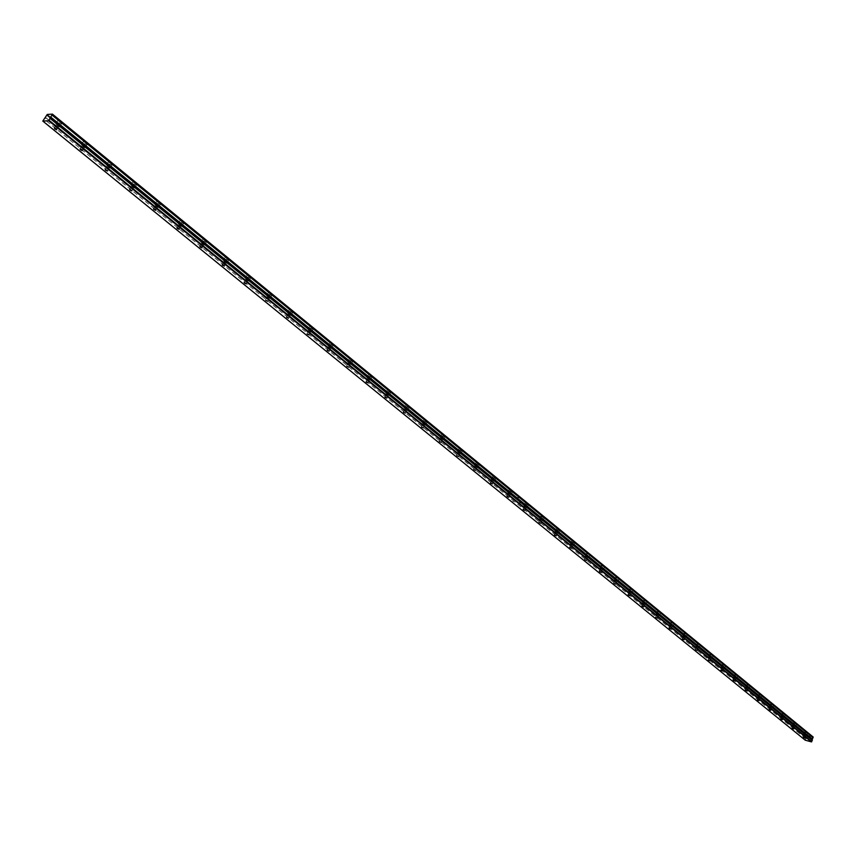 <?xml version="1.0" encoding="UTF-8"?>
<svg xmlns="http://www.w3.org/2000/svg" width="856" height="856" viewBox="0 0 856 856"><rect width="100%" height="100%" fill="white"/><g stroke="black" fill="none" stroke-linecap="round" stroke-linejoin="round"><path stroke-width="0.64" stroke-dasharray="4.28 3.21" d="M804.49 734.908L806.149 735.561L804.49 734.908M56.913 125.425L58.775 126.314L58.401 125.34L56.55 124.462L56.913 125.425M82.529 146.312L84.38 147.189L84.027 146.258L82.176 145.381L82.529 146.312M107.546 166.706L109.397 167.573L109.065 166.674L107.214 165.807L107.546 166.706M131.995 186.64L133.836 187.496L133.515 186.629L131.674 185.773L131.995 186.64M155.878 206.103L157.718 206.959L157.408 206.125L155.567 205.269L155.878 206.103M179.225 225.139L181.055 225.984L180.766 225.171L178.925 224.336L179.225 225.139M202.048 243.746L203.878 244.581L203.6 243.799L201.759 242.976L202.048 243.746M224.368 261.947L226.198 262.771L224.101 261.198L224.368 261.947M246.196 279.752L248.026 280.565L247.769 279.837L245.94 279.024L246.196 279.752M267.564 297.16L269.383 297.974L267.564 297.16M288.472 314.205L290.291 315.008L288.472 314.205M308.941 330.898L310.749 331.689L308.941 330.898M328.971 347.236L330.78 348.018L328.971 347.236M348.595 363.233L350.404 364.014L348.595 363.233M367.823 378.898L369.621 379.679L367.823 378.898M386.655 394.252L388.453 395.023L386.655 394.252M405.113 409.307L406.9 410.067L405.113 409.307M423.196 424.052L424.983 424.811L423.196 424.052M440.926 438.507L442.713 439.256L440.926 438.507M458.313 452.685L460.1 453.423L458.313 452.685M475.369 466.584L477.145 467.323L475.369 466.584M492.093 480.216L493.869 480.954L492.093 480.216M508.507 493.602L510.272 494.329L508.507 493.602M524.6 506.72L526.376 507.448L524.6 506.72M540.404 519.613L542.169 520.33L540.404 519.613M555.918 532.25L557.673 532.967L555.918 532.25M571.145 544.673L572.899 545.379L571.145 544.673M586.103 556.86L587.847 557.566L586.103 556.86M600.794 568.833L602.528 569.54L600.794 568.833M615.218 580.593L616.951 581.299L615.218 580.593M629.385 592.149L631.118 592.844L629.385 592.149M643.316 603.501L645.039 604.197L643.316 603.501M656.991 614.662L658.724 615.346L656.991 614.662M670.441 625.629L672.163 626.314L670.441 625.629M683.666 636.404L685.378 637.089L683.666 636.404M696.666 646.997L698.368 647.682L696.666 646.997M709.442 657.419L711.143 658.093L709.442 657.419M722.015 667.669L723.716 668.343L722.015 667.669M734.373 677.749L736.074 678.412L734.373 677.749M746.539 687.668L748.23 688.331L746.539 687.668M758.502 697.415L760.182 698.079L758.502 697.415M770.272 707.013L771.952 707.677L770.272 707.013M781.86 716.461L783.529 717.114L781.86 716.461M793.266 725.76L794.924 726.412L793.266 725.76M46.609 115.271L807.304 736.064L807.369 736.941L806.641 737.605L45.304 117.4M796.38 724.037L793.523 722.924L796.38 724.037M795.385 726.327L792.528 725.203L795.385 726.327M784.995 714.717L782.127 713.594L784.995 714.717M783.989 717.028L781.121 715.894L783.989 717.028M773.428 705.258L770.55 704.124L773.428 705.258M772.412 707.57L769.533 706.446L772.412 707.57M761.669 695.639L758.791 694.505L761.669 695.639M760.642 697.972L757.753 696.838L760.642 697.972M749.728 685.859L746.828 684.725L749.728 685.859M748.679 688.213L745.79 687.068L748.679 688.213M737.583 675.919L734.683 674.774L737.583 675.919M736.524 678.284L733.613 677.139L736.524 678.284M725.235 665.818L722.325 664.673L725.235 665.818M724.165 668.204L721.255 667.049L724.165 668.204M712.684 655.546L709.763 654.391L712.684 655.546M711.593 657.943L708.672 656.787L711.593 657.943M699.919 645.103L696.987 643.947L699.919 645.103M698.817 647.521L695.885 646.355L698.817 647.521M686.94 634.489L683.998 633.322L686.94 634.489M685.827 636.918L682.885 635.751L685.827 636.918M673.736 623.682L670.794 622.505L673.736 623.682M672.602 626.132L669.66 624.955L672.602 626.132M660.308 612.693L657.355 611.516L660.308 612.693M659.163 615.154L656.21 613.977L659.163 615.154M646.644 601.511L643.68 600.323L646.644 601.511M645.478 603.994L642.514 602.806L645.478 603.994M632.734 590.126L629.759 588.939L632.734 590.126M631.557 592.63L628.582 591.432L631.557 592.63M618.578 578.549L615.603 577.351L618.578 578.549M617.39 581.063L614.405 579.865L617.39 581.063M604.176 566.758L601.18 565.559L604.176 566.758M602.966 569.293L599.97 568.084L602.966 569.293M589.506 554.763L586.51 553.543L589.506 554.763M588.275 557.31L585.279 556.09L588.275 557.31M574.569 542.533L574.825 543.218L571.819 541.998L571.562 541.313L574.569 542.533M573.327 545.101L570.321 543.881L573.327 545.101M559.364 530.089L559.621 530.784L556.603 529.564L556.347 528.858L559.364 530.089M558.101 532.678L558.358 533.374L555.084 531.448L558.101 532.678M543.87 517.409L544.127 518.137L540.842 516.179L543.87 517.409M542.586 520.02L542.854 520.737L539.569 518.779L542.586 520.02M528.077 504.494L528.355 505.243L525.327 504.002L525.06 503.253L528.077 504.494M526.782 507.127L527.061 507.865L524.033 506.624L523.754 505.875L526.782 507.127M807.593 733.207L804.747 732.094L807.593 733.207M806.609 735.486L803.763 734.362L806.609 735.486M511.995 491.344L512.284 492.104L509.245 490.863L508.967 490.081L511.995 491.344M510.679 493.987L510.968 494.747L507.929 493.495L507.651 492.724L510.679 493.987M495.613 477.926L495.902 478.718L492.853 477.466L492.564 476.664L495.613 477.926M494.276 480.591L494.565 481.382L491.226 479.328L494.276 480.591M478.9 464.262L479.2 465.075L476.15 463.813L475.85 462.989L478.9 464.262M477.541 466.937L477.841 467.761L474.791 466.488L474.492 465.664L477.541 466.937M461.865 450.32L462.176 451.176L459.126 449.892L458.816 449.047L461.865 450.32M460.496 453.027L460.796 453.873L457.746 452.589L457.436 451.743L460.496 453.027M444.499 436.111L444.82 436.988L441.76 435.704L441.439 434.827L444.499 436.111M443.108 438.828L443.419 439.706L440.359 438.422L440.038 437.544L443.108 438.828M426.791 421.612L427.112 422.522L424.052 421.227L423.72 420.317L426.791 421.612M425.368 424.362L425.7 425.261L422.629 423.966L422.297 423.057L425.368 424.362M408.719 406.835L409.061 407.777L405.979 406.461L405.648 405.519L408.719 406.835M407.274 409.596L407.617 410.538L404.535 409.221L404.203 408.291L407.274 409.596M390.283 391.748L390.636 392.722L387.554 391.406L387.201 390.432L390.283 391.748M388.817 394.53L389.17 395.504L386.088 394.188L385.735 393.214L388.817 394.53M371.472 376.351L371.836 377.357L368.743 376.03L368.39 375.024L371.472 376.351M369.985 379.165L370.338 380.16L367.256 378.834L366.892 377.828L369.985 379.165M352.276 360.644L352.64 361.681L349.548 360.344L349.173 359.306L352.276 360.644M350.757 363.468L351.131 364.506L348.028 363.169L347.664 362.131L350.757 363.468M332.674 344.604L333.048 345.685L329.945 344.326L329.571 343.245L332.674 344.604M331.133 347.45L331.507 348.531L328.415 347.172L328.03 346.102L331.133 347.45M312.654 328.223L313.05 329.335L309.936 327.976L309.54 326.853L312.654 328.223M311.081 331.09L311.477 332.203L308.374 330.844L307.978 329.731L311.081 331.09M292.206 311.488L292.613 312.643L289.499 311.274L289.093 310.118L292.206 311.488M290.612 314.387L291.019 315.543L287.916 314.163L287.498 313.007L290.612 314.387M271.32 294.4L271.748 295.598L268.624 294.218L268.196 293.009L271.32 294.4M269.694 297.321L270.122 298.509L267.008 297.128L266.58 295.93L269.694 297.321M249.973 276.937L250.412 278.179L247.288 276.777L246.849 275.536L249.973 276.937M248.326 279.88L248.764 281.11L245.64 279.719L245.201 278.478L248.326 279.88M228.156 259.079L228.616 260.374L225.492 258.961L225.032 257.667L228.156 259.079M226.476 262.043L226.947 263.327L223.812 261.925L223.352 260.631L226.476 262.043M205.857 240.836L206.339 242.173L203.204 240.75L202.722 239.413L205.857 240.836M204.145 243.821L204.627 245.158L201.492 243.725L201.01 242.398L204.145 243.821M183.056 222.175L183.548 223.555L180.413 222.121L179.91 220.73L183.056 222.175M181.311 225.192L181.814 226.562L178.669 225.128L178.166 223.748L181.311 225.192M159.73 203.086L160.254 204.52L157.097 203.075L156.573 201.631L159.73 203.086M157.953 206.125L158.478 207.559L155.332 206.103L154.797 204.67L157.953 206.125M135.858 183.559L136.414 185.046L133.247 183.58L132.701 182.093L135.858 183.559M134.06 186.619L134.606 188.106L131.45 186.64L130.893 185.153L134.06 186.619M111.441 163.582L112.018 165.122L108.851 163.635L108.273 162.094L111.441 163.582M109.6 166.663L110.178 168.204L107.011 166.717L106.433 165.176L109.6 166.663M86.445 143.123L87.044 144.728L83.867 143.23L83.267 141.625L86.445 143.123M84.562 146.237L85.172 147.831L81.994 146.333L81.395 144.728L84.562 146.237M60.84 122.173L61.472 123.842L58.294 122.322L57.662 120.664L60.84 122.173M58.936 125.318L59.567 126.977L56.389 125.458L55.747 123.799L58.936 125.318M805.229 740.183L806.641 737.605M807.304 736.064L807.69 735.507L813.136 736.984M805.111 739.862L42.8 120.76M521.486 498.224L515.943 497.24L807.69 735.507M805.678 738.557L513.45 500.856L512.691 502.376M47.241 114.447L515.868 497.175L521.465 498.171M512.616 502.312L513.365 500.792L43.913 118.941M515.943 497.24L521.539 498.342M46.984 114.661L807.497 735.625M520.255 501.937L519.378 503.692M512.691 502.483L513.45 500.856M806.406 738.14L44.844 118.149M807.315 736.139L46.588 115.357M45.389 117.304L806.705 737.54M805.089 738.011L806.149 735.561M56.849 129.47L58.775 126.314M82.497 150.324L84.38 147.189M107.546 170.686L109.397 167.573M132.006 190.588L133.836 187.496M155.92 210.03L157.718 206.959M179.289 229.034L181.055 225.984M202.144 247.619L203.878 244.581M224.486 265.788L226.198 262.771M246.346 283.561L248.026 280.565M267.725 300.959L269.383 297.974M288.654 317.972L290.291 315.008M309.144 334.632L310.749 331.689M329.207 350.949L330.78 348.018M348.841 366.924L350.404 364.014M368.08 382.568L369.621 379.679M386.933 397.901L388.453 395.023M405.412 412.924L406.9 410.067M423.517 427.647L424.983 424.811M441.257 442.092L442.713 439.256M458.666 456.237L460.1 453.423M475.733 470.126L477.145 467.323M492.468 483.736L493.869 480.954M508.892 497.09L510.272 494.329M525.006 510.197L526.376 507.448M540.821 523.07L542.169 520.33M556.347 535.696L557.673 532.967M571.594 548.086L572.899 545.379M586.553 560.263L587.847 557.566M601.254 572.215L602.528 569.54M615.689 583.963L616.951 581.299M629.877 595.498L631.118 592.844M643.808 606.829L645.039 604.197M657.504 617.968L658.724 615.346M670.965 628.914L672.163 626.314M684.19 639.678L685.378 637.089M697.201 650.25L698.368 647.682M709.988 660.661L711.143 658.093M722.56 670.89L723.716 668.343M734.94 680.948L736.074 678.412M747.106 690.846L748.23 688.331M759.079 700.583L760.182 698.079M770.86 710.17L771.952 707.677M782.448 719.596L783.529 717.114M793.854 728.873L794.924 726.412M795.556 726.723L796.551 724.443M784.171 717.435L785.177 715.135M772.593 707.998L773.61 705.676M760.823 698.41L761.861 696.078M748.872 688.663L749.91 686.309M736.716 678.755L737.776 676.39M724.358 668.675L725.428 666.3M711.796 658.435L712.888 656.049M699.031 648.024L700.122 645.617M686.041 637.442L687.154 635.013M672.827 626.667L673.95 624.227M659.377 615.71L660.522 613.249M645.702 604.561L646.869 602.089M631.792 593.219L632.958 590.726M617.625 581.673L618.813 579.159M603.202 569.925L604.411 567.389M588.532 557.962L589.752 555.416M573.584 545.775L574.825 543.218M558.358 533.374L559.621 530.784M542.854 520.737L544.127 518.137M527.061 507.865L528.355 505.243M806.78 735.871L807.764 733.603M510.968 494.747L512.284 492.104M494.565 481.382L495.902 478.718M477.841 467.761L479.2 465.075M460.796 453.873L462.176 451.176M443.419 439.706L444.82 436.988M425.7 425.261L427.112 422.522M407.617 410.538L409.061 407.777M389.17 395.504L390.636 392.722M370.338 380.16L371.836 377.357M351.131 364.506L352.64 361.681M331.507 348.531L333.048 345.685M311.477 332.203L313.05 329.335M291.019 315.543L292.613 312.643M270.122 298.509L271.748 295.598M248.764 281.11L250.412 278.179M226.947 263.327L228.616 260.374M204.627 245.158L206.339 242.173M181.814 226.562L183.548 223.555M158.478 207.559L160.254 204.52M134.606 188.106L136.414 185.046M110.178 168.204L112.018 165.122M85.172 147.831L87.044 144.728M59.567 126.977L61.472 123.842M803.292 737.209L804.383 734.683M54.42 127.951L56.55 124.462M80.09 148.837L82.176 145.381M105.17 169.242L107.214 165.807M129.663 189.176L131.674 185.773M153.599 208.65L155.567 205.269M176.989 227.685L178.925 224.336M199.865 246.293L201.759 242.976M222.228 264.493L224.101 261.198M244.11 282.298L245.94 279.024M265.51 299.707L267.318 296.465M286.46 316.752L288.237 313.531M306.962 333.433L308.706 330.245M327.035 349.772L328.747 346.605M346.701 365.769L348.381 362.623M365.951 381.434L367.609 378.32M384.815 396.788L386.452 393.685M403.304 411.822L404.909 408.751M421.43 426.566L423.003 423.517M439.192 441.022L440.744 437.994M456.601 455.189L458.142 452.182M473.678 469.088L475.198 466.103M490.435 482.72L491.922 479.756M506.87 496.084L508.336 493.152M523.005 509.202L524.439 506.292M538.831 522.085L540.254 519.185M554.367 534.722L555.769 531.854M569.615 547.134L570.995 544.277M584.595 559.321L585.953 556.486M599.307 571.284L600.645 568.47M613.752 583.032L615.079 580.24M627.94 594.578L629.256 591.806M641.893 605.92L643.177 603.17M655.589 617.069L656.862 614.341M669.06 628.026L670.323 625.308M682.307 638.801L683.537 636.094M695.318 649.383L696.538 646.708M708.115 659.794L709.324 657.13M720.709 670.034L721.897 667.391M733.089 680.103L734.266 677.481M745.266 690.011L746.432 687.4M757.25 699.759L758.395 697.159M769.03 709.346L770.165 706.767M780.64 718.783L781.753 716.215M792.057 728.071L793.159 725.524M792.528 725.203L793.523 722.924M781.121 715.894L782.127 713.594M769.533 706.446L770.55 704.124M757.753 696.838L758.791 694.505M745.79 687.068L746.828 684.725M733.613 677.139L734.683 674.774M721.255 667.049L722.325 664.673M708.672 656.787L709.763 654.391M695.885 646.355L696.987 643.947M682.885 635.751L683.998 633.322M669.66 624.955L670.794 622.505M656.21 613.977L657.355 611.516M642.514 602.806L643.68 600.323M628.582 591.432L629.759 588.939M614.405 579.865L615.603 577.351M599.97 568.084L601.18 565.559M585.279 556.09L586.51 553.543M570.321 543.881L571.562 541.313M555.084 531.448L556.347 528.858M539.569 518.779L540.842 516.179M523.754 505.875L525.06 503.253M803.763 734.362L804.747 732.094M507.651 492.724L508.967 490.081M491.226 479.328L492.564 476.664M474.492 465.664L475.85 462.989M457.436 451.743L458.816 449.047M440.038 437.544L441.439 434.827M422.297 423.057L423.72 420.317M404.203 408.291L405.648 405.519M385.735 393.214L387.201 390.432M366.892 377.828L368.39 375.024M347.664 362.131L349.173 359.306M328.03 346.102L329.571 343.245M307.978 329.731L309.54 326.853M287.498 313.007L289.093 310.118M266.58 295.93L268.196 293.009M245.201 278.478L246.849 275.536M223.352 260.631L225.032 257.667M201.01 242.398L202.722 239.413M178.166 223.748L179.91 220.73M154.797 204.67L156.573 201.631M130.893 185.153L132.701 182.093M106.433 165.176L108.273 162.094M81.395 144.728L83.267 141.625M55.747 123.799L57.662 120.664"/><path stroke-width="1.28" d="M803.388 737.433L805.057 738.086L803.388 737.433M54.795 128.914L56.646 129.802L56.282 128.828L54.42 127.951L54.795 128.914M80.453 149.768L82.304 150.645L81.951 149.714L80.09 148.837L80.453 149.768M105.502 170.141L107.353 171.007L105.17 169.242L105.502 170.141M129.984 190.032L131.835 190.888L129.663 189.176L129.984 190.032M153.909 209.485L155.749 210.33L155.439 209.495L153.599 208.65L153.909 209.485M177.288 228.488L179.118 229.322L178.829 228.52L176.989 227.685L177.288 228.488M200.144 247.063L201.973 247.898L201.695 247.127L199.865 246.293L200.144 247.063M222.506 265.242L224.326 266.066L224.058 265.317L222.228 264.493L222.506 265.242M244.367 283.015L246.196 283.828L244.11 282.298L244.367 283.015M265.767 300.403L267.586 301.216L265.767 300.403M286.707 317.426L288.515 318.229L286.707 317.426M307.197 334.086L309.005 334.878L307.197 334.086M327.26 350.393L329.079 351.185L327.26 350.393M346.915 366.368L348.724 367.16L346.915 366.368M366.165 382.022L367.962 382.793L366.165 382.022M385.029 397.345L386.826 398.115L385.029 397.345M403.508 412.367L405.295 413.138L403.508 412.367M421.612 427.091L423.41 427.85L421.612 427.091M439.374 441.525L441.161 442.285L439.374 441.525M456.783 455.681L458.57 456.43L456.783 455.681M473.86 469.559L475.636 470.308L473.86 469.559M490.606 483.18L492.382 483.918L490.606 483.18M507.041 496.534L508.806 497.261L507.041 496.534M523.166 509.641L524.931 510.369L523.166 509.641M538.991 522.502L540.746 523.23L538.991 522.502M554.517 535.128L556.272 535.845L554.517 535.128M569.764 547.519L571.519 548.236L569.764 547.519M584.744 559.696L586.488 560.402L584.744 559.696M599.446 571.648L601.19 572.354L599.446 571.648M613.891 583.385L615.625 584.092L613.891 583.385M628.079 594.92L629.813 595.626L628.079 594.92M642.021 606.262L643.755 606.947L642.021 606.262M655.728 617.39L657.451 618.086L655.728 617.39M669.189 628.347L670.911 629.032L669.189 628.347M682.425 639.1L684.137 639.785L682.425 639.1M695.436 649.683L697.148 650.357L695.436 649.683M708.233 660.083L709.945 660.757L708.233 660.083M720.827 670.312L722.518 670.986L720.827 670.312M733.196 680.37L734.897 681.044L733.196 680.37M745.373 690.268L747.063 690.942L745.373 690.268M757.357 700.005L759.037 700.668L757.357 700.005M769.137 709.592L770.817 710.255L769.137 709.592M780.736 719.019L782.416 719.671L780.736 719.019M792.153 728.296L793.822 728.948L792.153 728.296M52.409 114.105L813.136 736.984L813.007 737.615L52.034 114.918L52.409 114.105L47.241 114.447L42.8 121.092L48.717 120.739L811.467 741.895L805.229 740.183L42.8 121.092M48.717 120.739L50.718 117.058L812.344 739.156L813.007 737.615M812.344 739.156L811.467 741.895M49.145 120.375L811.798 741.703M812.333 739.081L50.718 117.058M50.75 116.972L51.938 115.014L812.943 737.669M519.571 503.628L520.33 502.108L812.365 740.387M50.258 118.556L520.245 502.033L519.496 503.563M813.2 737.177L52.409 114.308M50.258 117.807L812.109 739.702"/></g></svg>
